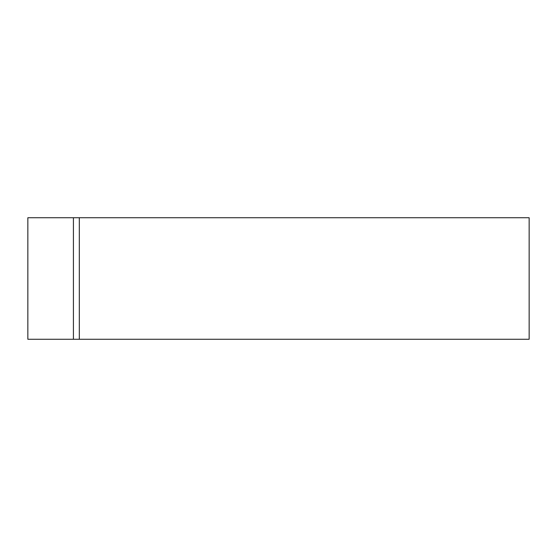 <?xml version="1.0" encoding="UTF-8"?>
<svg xmlns="http://www.w3.org/2000/svg" width="557" height="557" viewBox="0 0 557 557"><rect width="100%" height="100%" fill="white"/><g stroke="black" fill="none" stroke-linecap="round" stroke-linejoin="round"><path stroke-width="0.84" d="M73.42 339.262L27.85 339.262L27.85 217.738L73.42 217.738L73.42 339.262L73.42 217.738L529.15 217.738L529.15 339.262L73.42 339.262M79.31 339.262L79.31 217.738"/></g></svg>
